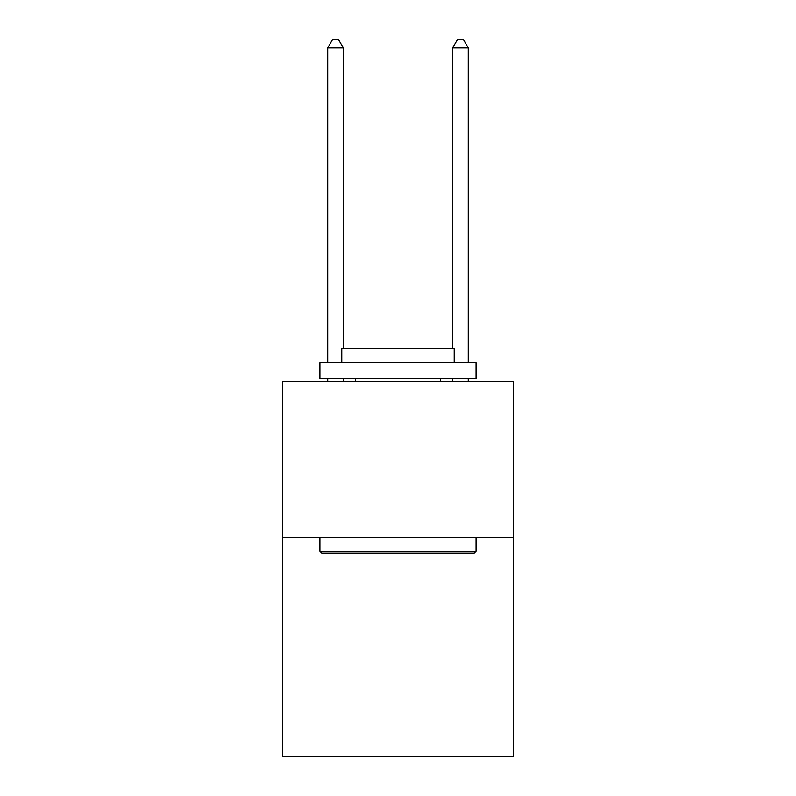 <?xml version="1.0" encoding="UTF-8"?>
<svg xmlns="http://www.w3.org/2000/svg" width="796" height="796" viewBox="0 0 796 796"><rect width="100%" height="100%" fill="white"/><g stroke="black" fill="none" stroke-linecap="round" stroke-linejoin="round"><path stroke-width="1.19" d="M513.549 537.598L513.549 756.2L282.451 756.2L282.451 381.453L513.549 381.453L513.549 537.598L282.451 537.598M321.803 553.21L319.922 551.339L476.078 551.339L474.197 553.21L321.803 553.21M476.078 362.707L476.078 378.329L319.922 378.329L319.922 362.707L476.078 362.707M341.782 362.707L341.782 348.35L454.217 348.35L454.217 362.707M476.078 537.598L476.078 551.339M319.922 537.598L319.922 551.339M440.477 378.329L440.477 381.453M355.523 378.329L355.523 381.453M343.345 348.35L343.345 47.919L327.733 47.919L327.733 362.707M327.733 378.329L327.733 381.453M343.345 378.329L343.345 381.453M327.733 47.919L332.42 39.8L338.668 39.8L343.345 47.919M468.267 381.453L468.267 378.329M468.267 362.707L468.267 47.919L452.655 47.919L452.655 348.35M452.655 381.453L452.655 378.329M452.655 47.919L457.332 39.8L463.58 39.8L468.267 47.919"/></g></svg>
